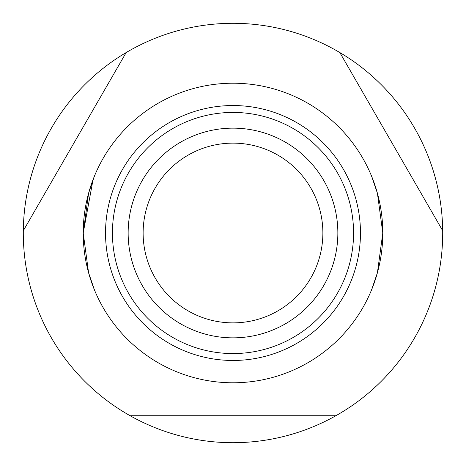 <?xml version="1.0" encoding="UTF-8"?>
<svg xmlns="http://www.w3.org/2000/svg" width="466" height="466" viewBox="0 0 466 466"><rect width="100%" height="100%" fill="white"/><g stroke="black" fill="none" stroke-linecap="round" stroke-linejoin="round"><path stroke-width="0.7" d="M130.136 415.736L335.864 415.736A209.7 209.7 0 0 1 23.312 230.711A209.7 209.7 0 0 1 126.175 52.547L23.312 230.711M339.825 52.547A209.7 209.7 0 0 1 442.688 230.711L339.825 52.547A209.7 209.7 0 0 0 126.175 52.547M94.447 176.084L88.587 193.244L83.216 233A149.784 149.784 0 0 1 233 83.216A149.784 149.784 0 0 1 382.784 233L377.413 193.244L371.553 176.084L377.413 193.244L382.784 233L377.413 272.756L371.553 289.916L377.413 272.756L382.784 233A149.784 149.784 0 0 1 233 382.784A149.784 149.784 0 0 1 83.216 233L88.587 272.756L94.447 289.916L88.587 272.756L83.216 233L93.06 179.585M442.688 230.711A209.7 209.7 0 0 1 335.864 415.736M337.85 233A104.85 104.85 0 0 1 233 337.85A104.85 104.85 0 0 1 128.15 233A104.85 104.85 0 0 1 233 128.15A104.85 104.85 0 0 1 337.85 233M322.874 233A89.874 89.874 0 0 1 233 322.874A89.874 89.874 0 0 1 143.126 233A89.874 89.874 0 0 1 233 143.126A89.874 89.874 0 0 1 322.874 233M360.468 233A127.468 127.468 0 0 1 233 360.468A127.468 127.468 0 0 1 105.532 233A127.468 127.468 0 0 1 233 105.532A127.468 127.468 0 0 1 360.468 233M233 112.434A120.566 120.566 0 0 0 112.434 233A120.566 120.566 0 0 0 233 353.566A120.566 120.566 0 0 0 353.566 233A120.566 120.566 0 0 0 233 112.434"/></g></svg>
